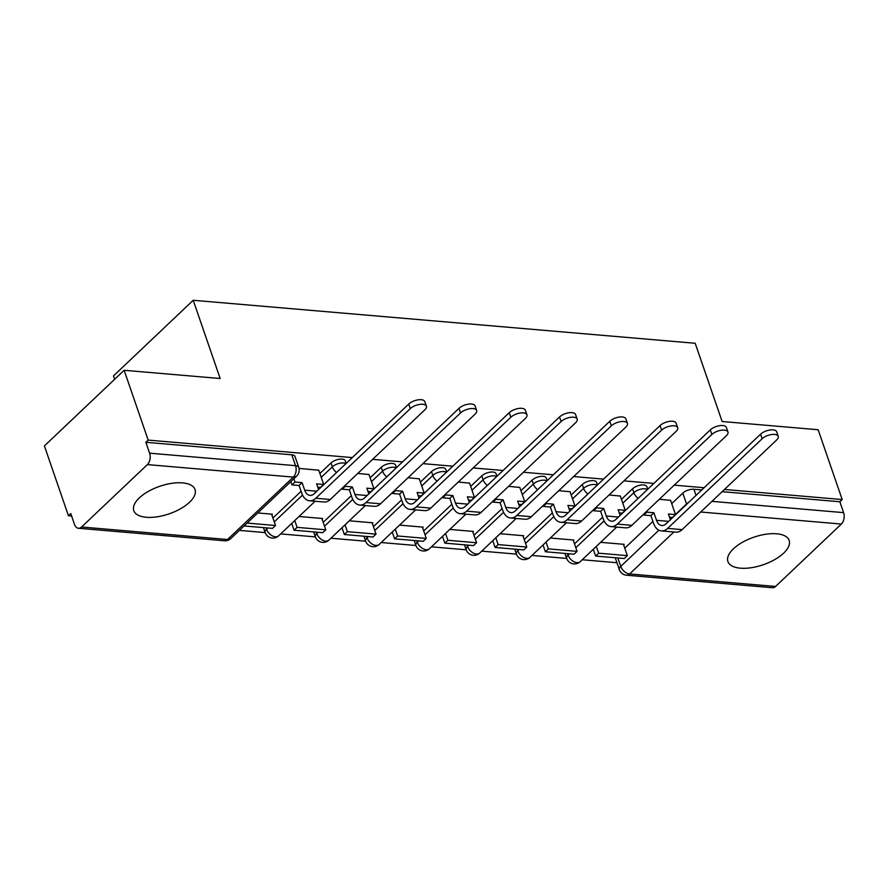 <?xml version="1.0" encoding="UTF-8"?>
<svg xmlns="http://www.w3.org/2000/svg" width="888" height="888" viewBox="0 0 888 888"><rect width="100%" height="100%" fill="white"/><g stroke="black" fill="none" stroke-linecap="round" stroke-linejoin="round"><path stroke-width="1.33" d="M346.165 463.403L345.277 460.817A8.303 3.73 161 0 0 342.069 459.107A8.303 3.73 161 0 0 330.98 462.97L332.312 466.833A8.303 3.73 -19 0 1 343.401 462.97A8.303 3.73 -19 0 1 345.832 463.714M396.425 467.71L395.537 465.123A8.303 3.73 161 0 0 392.329 463.414A8.303 3.73 161 0 0 381.241 467.277L382.573 471.14A8.303 3.73 -19 0 1 393.661 467.277A8.303 3.73 -19 0 1 396.092 468.02M446.686 472.005L445.798 469.43A8.303 3.73 161 0 0 442.601 467.721A8.303 3.73 161 0 0 431.501 471.584L432.833 475.435A8.303 3.73 -19 0 1 443.922 471.584A8.303 3.73 -19 0 1 446.353 472.327M496.947 476.312L496.059 473.737A8.303 3.73 161 0 0 492.862 472.028A8.303 3.73 161 0 0 481.762 475.89L483.094 479.742A8.303 3.73 -19 0 1 494.183 475.89A8.303 3.73 -19 0 1 496.614 476.634M547.208 480.619L546.32 478.044A8.303 3.73 161 0 0 543.123 476.334A8.303 3.73 161 0 0 532.023 480.197L533.355 484.049A8.303 3.73 -19 0 1 544.444 480.197A8.303 3.73 -19 0 1 546.875 480.93M597.469 484.926L596.581 482.351A8.303 3.73 161 0 0 593.384 480.641A8.303 3.73 161 0 0 582.284 484.493L583.616 488.356A8.303 3.73 -19 0 1 594.705 484.504A8.303 3.73 -19 0 1 597.147 485.237M647.729 489.233L646.841 486.646A8.303 3.73 161 0 0 643.645 484.948A8.303 3.73 161 0 0 632.545 488.8L633.877 492.662A8.303 3.73 -19 0 1 644.966 488.8A8.303 3.73 -19 0 1 647.408 489.543M740.392 568.176A32.39 14.552 161 0 0 774.713 559.606A32.39 14.552 161 0 0 789.155 540.437A32.39 14.552 161 0 0 776.667 533.777A32.39 14.552 161 0 0 742.346 542.357A32.39 14.552 161 0 0 727.905 561.527A32.39 14.552 161 0 0 740.392 568.176M146.276 517.282A32.39 14.552 161 0 0 180.597 508.713A32.39 14.552 161 0 0 195.038 489.543A32.39 14.552 161 0 0 182.551 482.883A32.39 14.552 161 0 0 148.218 491.464A32.39 14.552 161 0 0 133.788 510.633A32.39 14.552 161 0 0 146.276 517.282M352.292 457.586L148.185 440.104L124.142 370.285L44.4 445.92L68.443 515.728L71.617 516.006M239.405 530.38L265.135 532.578M280.675 533.91L315.395 536.885M330.935 538.217L365.656 541.192M381.196 542.524L415.917 545.498M431.457 546.83L466.178 549.805M481.718 551.137L516.439 554.112M531.979 555.444L566.699 558.419M582.239 559.751L616.96 562.726M114.641 379.298L113.475 375.913L193.218 300.277L695.193 343.279L722.133 421.511L818.148 429.737L842.179 499.544L724.475 489.466M704.129 487.723L674.214 485.159M653.868 483.416L623.953 480.852M603.607 479.109L573.692 476.545M553.346 474.803L523.432 472.238M503.085 470.496L473.171 467.943M452.813 466.2L422.91 463.636M402.553 461.893L372.649 459.329M124.142 370.285L220.157 378.51L193.218 300.277M68.443 515.728L70.763 513.53L74.503 524.408A8.303 5.206 -85.1 0 0 78.444 528.271A8.303 5.206 -85.1 0 0 81.574 527.006L147.375 464.602A8.303 5.206 -85.1 0 0 149.606 453.18L295.56 465.678A8.303 3.73 -19 0 1 298.757 467.388L295.016 456.51A8.303 3.73 -19 0 0 291.808 454.811L295.56 465.678A8.303 5.206 -85.1 0 1 293.318 477.111L147.375 464.602M148.185 440.104L145.854 442.302L149.606 453.18M624.764 548.162L652.913 521.467M671.728 503.629L682.805 493.106L686.557 503.984A8.303 3.73 -19 0 1 688.544 502.508M842.179 499.544L839.859 501.753L843.6 512.631A8.303 5.206 94.9 0 1 841.369 524.053L775.568 586.457A8.303 5.206 94.9 0 1 772.449 587.723L626.495 575.213A8.303 5.206 94.9 0 0 629.614 573.959L775.568 586.457M573.37 540.592L573.959 540.048L550.349 538.017M620.335 496.059L609.068 494.971M523.11 536.285L523.698 535.741L500.088 533.71M570.074 491.752L558.807 490.664M472.849 531.99L473.437 531.435L449.828 529.415M519.813 487.445L508.547 486.358M422.588 527.683L423.165 527.128L399.567 525.108M469.552 483.139L458.286 482.051M372.327 523.376L372.905 522.821L349.295 520.801M419.291 478.832L408.025 477.744M322.067 519.069L322.644 518.514L299.034 516.494M369.031 474.525L357.764 473.437M271.806 514.763L272.383 514.208L257.775 512.964M318.77 470.218L299.034 468.409M272.927 518.026L301.076 491.33M319.891 473.482L330.98 462.97M323.188 522.333L351.337 495.637M370.152 477.788L381.241 467.277M373.448 526.639L401.598 499.944M420.413 482.095L431.501 471.584M423.709 530.946L451.859 504.251M470.673 486.402L481.762 475.89M473.97 535.253L502.12 508.558M520.934 490.709L532.023 480.197M524.231 539.56L552.38 512.853M571.195 495.016L582.284 484.493M574.492 543.867L602.641 517.16M621.467 499.322L632.545 488.8M623.631 544.899L624.22 544.344L600.61 542.324M670.595 500.355L659.329 499.267M263.725 527.627A8.303 3.73 161 0 0 263.769 528.626L265.101 532.489A8.303 3.73 -19 0 1 266.511 529.237L267.832 527.983M313.986 531.934A8.303 3.73 161 0 0 314.03 532.933L315.362 536.796A8.303 3.73 -19 0 1 316.772 533.544L318.093 532.289M364.247 536.241A8.303 3.73 161 0 0 364.291 537.24L365.623 541.103A8.303 3.73 -19 0 1 367.033 537.839L368.354 536.596M414.507 540.548A8.303 3.73 161 0 0 414.563 541.547L415.884 545.41A8.303 3.73 -19 0 1 417.293 542.146L418.614 540.892M464.768 544.855A8.303 3.73 161 0 0 464.824 545.854L466.145 549.716A8.303 3.73 -19 0 1 467.554 546.453L468.875 545.199M515.029 549.161A8.303 3.73 161 0 0 515.084 550.16L516.405 554.012A8.303 3.73 -19 0 1 517.815 550.76L519.136 549.506M565.29 553.457A8.303 3.73 161 0 0 565.345 554.467L566.666 558.319A8.303 3.73 -19 0 1 568.076 555.067L569.397 553.812M145.854 442.302L291.808 454.811M617.859 557.964L620.756 566.389A8.303 3.73 -19 0 0 619.347 569.641L615.606 558.774A8.303 3.73 -19 0 1 615.562 557.764M701.798 489.932L693.905 489.255A8.303 3.73 161 0 0 682.805 493.106M839.859 501.753L722.155 491.675M760.572 434.188A9.346 4.196 -19 0 1 769.907 429.992A9.346 4.196 -19 0 1 776.656 431.768L778.221 436.33A9.346 4.196 161 0 0 771.472 434.543A9.346 4.196 161 0 0 762.137 438.75L667.632 528.393A16.606 10.423 94.9 0 1 661.382 530.902A16.606 10.423 94.9 0 1 653.49 523.176L650.904 515.639L653.923 512.764L656.521 520.312A11.211 7.037 -85.1 0 0 661.838 525.529A11.211 7.037 -85.1 0 0 666.056 523.831L760.572 434.188L762.137 438.75M661.382 530.902L675.879 532.145A16.606 10.423 94.9 0 0 682.128 529.625L776.634 439.993A9.346 4.196 161 0 0 778.221 436.33M646.564 511.377L646.83 512.165L643.811 515.029L650.904 515.639M646.83 512.165L653.923 512.764M670.551 500.233L675.513 514.618L668.42 514.008L670.385 519.724M595.637 556.066L624.308 558.519L627.339 555.655L598.656 553.191L595.637 556.066L593.295 549.261M596.314 546.398L598.656 553.191M623.42 544.277L627.339 555.655M669.53 517.227L672.482 517.482L675.513 514.618M643.811 515.029L643.545 514.252M710.311 429.881A9.346 4.196 -19 0 1 719.646 425.685A9.346 4.196 -19 0 1 726.395 427.461L727.96 432.023A9.346 4.196 161 0 0 721.211 430.247A9.346 4.196 161 0 0 711.876 434.443L617.371 524.087A16.606 10.423 94.9 0 1 611.122 526.606A16.606 10.423 94.9 0 1 603.23 518.87L600.632 511.333L603.662 508.458L606.26 516.006A11.211 7.037 -85.1 0 0 611.577 521.223A11.211 7.037 -85.1 0 0 615.795 519.524L710.311 429.881L711.876 434.443M611.122 526.606L625.618 527.838A16.606 10.423 94.9 0 0 631.868 525.33L726.373 435.686A9.346 4.196 161 0 0 727.96 432.023M596.303 507.081L596.57 507.858L593.55 510.722L600.632 511.333M596.57 507.858L603.662 508.458M620.29 495.926L625.252 510.311L618.159 509.701L620.124 515.417M545.376 551.759L574.048 554.212L577.078 551.348L548.396 548.884L545.376 551.759L543.034 544.955M546.053 542.091L548.396 548.884M573.16 539.971L577.078 551.348M619.269 512.92L622.222 513.175L625.252 510.311M593.55 510.722L593.284 509.945M660.039 425.585A9.346 4.196 -19 0 1 669.385 421.378A9.346 4.196 -19 0 1 676.123 423.154L677.699 427.716A9.346 4.196 161 0 0 670.951 425.94A9.346 4.196 161 0 0 661.615 430.136L567.099 519.78A16.606 10.423 94.9 0 1 560.85 522.299A16.606 10.423 94.9 0 1 552.969 514.563L550.371 507.026L553.402 504.162L555.999 511.699A11.211 7.037 -85.1 0 0 561.316 516.916A11.211 7.037 -85.1 0 0 565.534 515.218L660.039 425.585L661.615 430.136M560.85 522.299L575.357 523.543A16.606 10.423 94.9 0 0 581.607 521.023L676.112 431.379A9.346 4.196 161 0 0 677.699 427.716M546.042 502.775L546.309 503.552L543.29 506.415L550.371 507.026M546.309 503.552L553.402 504.162M570.029 491.619L574.98 506.005L567.898 505.394L569.863 511.111M495.116 547.452L523.787 549.905L526.817 547.041L498.135 544.588L495.116 547.452L492.773 540.648M495.793 537.784L498.135 544.588M522.899 535.675L526.817 547.041M569.008 508.624L571.961 508.868L574.98 506.005M543.29 506.415L543.023 505.638M609.779 421.278A9.346 4.196 -19 0 1 619.125 417.071A9.346 4.196 -19 0 1 625.862 418.859L627.439 423.41A9.346 4.196 161 0 0 620.69 421.634A9.346 4.196 161 0 0 611.355 425.84L516.838 515.473A16.606 10.423 94.9 0 1 510.589 517.993A16.606 10.423 94.9 0 1 502.708 510.256L500.111 502.719L503.141 499.855L505.738 507.392A11.211 7.037 -85.1 0 0 511.055 512.609A11.211 7.037 -85.1 0 0 515.273 510.911L609.779 421.278L611.355 425.84M510.589 517.993L525.097 519.236A16.606 10.423 94.9 0 0 531.346 516.716L625.851 427.073A9.346 4.196 161 0 0 627.439 423.41M495.781 498.468L496.048 499.245L493.029 502.109L500.111 502.719M496.048 499.245L503.141 499.855M519.769 487.312L524.719 501.698L517.637 501.098L519.602 506.804M444.855 543.145L473.526 545.598L476.556 542.735L447.874 540.281L444.855 543.145L442.513 536.341M445.532 533.477L447.874 540.281M472.638 531.368L476.556 542.735M518.747 504.317L521.7 504.562L524.719 501.698M493.029 502.109L492.762 501.332M559.518 416.971A9.346 4.196 -19 0 1 568.864 412.765A9.346 4.196 -19 0 1 575.602 414.552L577.178 419.114A9.346 4.196 161 0 0 570.429 417.327A9.346 4.196 161 0 0 561.094 421.534L466.577 511.166A16.606 10.423 94.9 0 1 460.328 513.686A16.606 10.423 94.9 0 1 452.447 505.949L449.85 498.412L452.88 495.548L455.477 503.085A11.211 7.037 -85.1 0 0 460.794 508.302A11.211 7.037 -85.1 0 0 465.012 506.604L559.518 416.971L561.094 421.534M460.328 513.686L474.836 514.929A16.606 10.423 94.9 0 0 481.085 512.409L575.591 422.777A9.346 4.196 161 0 0 577.178 419.114M445.521 494.161L445.787 494.938L442.768 497.802L449.85 498.412M445.787 494.938L452.88 495.548M469.508 483.017L474.458 497.391L467.377 496.792L469.341 502.497M394.594 538.838L423.265 541.292L426.284 538.428L397.613 535.975L394.594 538.838L392.252 532.034M395.271 529.17L397.613 535.975M422.377 527.061L426.284 538.428M468.487 500.011L471.439 500.266L474.458 497.391M442.768 497.802L442.502 497.025M509.257 412.665A9.346 4.196 -19 0 1 518.592 408.458A9.346 4.196 -19 0 1 525.341 410.245L526.917 414.807A9.346 4.196 161 0 0 520.168 413.02A9.346 4.196 161 0 0 510.833 417.227L416.317 506.859A16.606 10.423 94.9 0 1 410.067 509.379A16.606 10.423 94.9 0 1 402.186 501.653L399.589 494.105L402.608 491.242L405.206 498.779A11.211 7.037 -85.1 0 0 410.534 503.996A11.211 7.037 -85.1 0 0 414.752 502.297L509.257 412.665L510.833 417.227M410.067 509.379L424.564 510.622A16.606 10.423 94.9 0 0 430.813 508.103L525.33 418.47A9.346 4.196 161 0 0 526.917 414.807M395.26 489.854L395.526 490.631L392.507 493.495L399.589 494.105M395.526 490.631L402.608 491.242M419.247 478.71L424.198 493.084L417.116 492.485L419.081 498.19M344.333 534.532L373.004 536.996L376.024 534.121L347.352 531.668L344.333 534.532L341.991 527.738M345.01 524.864L347.352 531.668M372.116 522.755L376.024 534.121M418.226 495.704L421.178 495.959L424.198 493.084M392.507 493.495L392.23 492.718M458.996 408.358A9.346 4.196 -19 0 1 468.331 404.151A9.346 4.196 -19 0 1 475.08 405.938L476.656 410.5A9.346 4.196 161 0 0 469.907 408.713A9.346 4.196 161 0 0 460.572 412.92L366.056 502.553A16.606 10.423 94.9 0 1 359.807 505.072A16.606 10.423 94.9 0 1 351.926 497.347L349.328 489.799L352.347 486.935L354.945 494.472A11.211 7.037 -85.1 0 0 360.273 499.7A11.211 7.037 -85.1 0 0 364.491 497.99L458.996 408.358L460.572 412.92M359.807 505.072L374.303 506.315A16.606 10.423 94.9 0 0 380.552 503.796L475.069 414.163A9.346 4.196 161 0 0 476.656 410.5M344.999 485.547L345.266 486.324L342.246 489.199L349.328 489.799M345.266 486.324L352.347 486.935M368.986 474.403L373.937 488.789L366.855 488.178L368.82 493.883M294.072 530.225L322.744 532.689L325.763 529.814L297.091 527.361L294.072 530.225L291.73 523.432M294.749 520.557L297.091 527.361M321.856 518.448L325.763 529.814M367.954 491.397L370.918 491.652L373.937 488.789M342.246 489.199L341.969 488.411M408.735 404.051A9.346 4.196 -19 0 1 418.07 399.844A9.346 4.196 -19 0 1 424.819 401.631L426.395 406.193A9.346 4.196 161 0 0 419.647 404.406A9.346 4.196 161 0 0 410.312 408.613L315.795 498.246A16.606 10.423 94.9 0 1 309.546 500.765A16.606 10.423 94.9 0 1 301.665 493.04L299.067 485.492L302.087 482.628L304.684 490.176A11.211 7.037 -85.1 0 0 310.012 495.393A11.211 7.037 -85.1 0 0 314.23 493.695L408.735 404.051L410.312 408.613M309.546 500.765L324.042 502.009A16.606 10.423 94.9 0 0 330.292 499.489L424.808 409.856A9.346 4.196 161 0 0 426.395 406.193M293.873 478.732L295.005 482.018L291.974 484.892L299.067 485.492M295.005 482.018L302.087 482.628M318.725 470.096L323.676 484.482L316.594 483.871L318.559 489.588M244.089 525.951L272.483 528.382L275.502 525.507L247.108 523.076M271.595 514.141L275.502 525.507M317.693 487.09L320.657 487.346L323.676 484.482M291.974 484.892L290.842 481.596M81.574 527.006L227.528 539.516L293.318 477.111A8.303 5.284 46.5 0 0 296.625 476.123A8.303 8.303 0 0 0 298.757 467.388M673.881 531.979L629.614 573.959A8.303 5.284 -133.5 0 1 620.756 566.389L658.907 530.203M670.285 519.413L672.338 517.471M675.468 514.496L686.557 503.984A8.303 5.284 -133.5 0 0 686.668 504.284M841.369 524.053L700.71 512.01M266.023 527.827L266.511 529.237A8.303 5.284 46.5 0 0 275.369 536.796A8.303 5.284 46.5 0 0 278.666 535.808A8.303 8.303 0 0 1 265.101 532.489M274.259 521.889L302.519 495.082M321.223 477.344L332.312 466.833A8.303 5.284 46.5 0 0 336.574 472.494M316.283 532.134L316.772 533.544A8.303 5.284 46.5 0 0 325.63 541.103A8.303 5.284 46.5 0 0 328.926 540.115A8.303 8.303 0 0 1 315.362 536.796M324.52 526.196L352.78 499.389M371.484 481.651L382.573 471.14A8.303 5.284 46.5 0 0 386.835 476.801M366.555 536.441L367.033 537.839A8.303 5.284 46.5 0 0 375.89 545.41A8.303 5.284 46.5 0 0 379.198 544.422A8.303 8.303 0 0 1 365.623 541.103M374.78 530.502L403.041 503.696M421.745 485.958L432.833 475.435A8.303 5.284 46.5 0 0 437.107 481.096M416.816 540.748L417.293 542.146A8.303 5.284 46.5 0 0 426.151 549.716A8.303 5.284 46.5 0 0 429.459 548.729A8.303 8.303 0 0 1 415.884 545.41M425.041 534.809L453.302 508.003M472.005 490.265L483.094 479.742A8.303 5.284 46.5 0 0 487.368 485.403M467.077 545.043L467.554 546.453A8.303 5.284 46.5 0 0 476.412 554.023A8.303 5.284 46.5 0 0 479.72 553.035A8.303 8.303 0 0 1 466.145 549.716M475.302 539.105L503.563 512.309M522.266 494.572L533.355 484.049A8.303 5.284 46.5 0 0 537.629 489.71M517.338 549.35L517.815 550.76A8.303 5.284 46.5 0 0 526.684 558.33A8.303 5.284 46.5 0 0 529.981 557.342A8.303 8.303 0 0 1 516.405 554.012M525.563 543.412L553.823 516.616M572.527 498.867L583.616 488.356A8.303 5.284 46.5 0 0 587.889 494.017M567.599 553.657L568.076 555.067A8.303 5.284 46.5 0 0 576.945 562.637A8.303 5.284 46.5 0 0 580.241 561.649A8.303 8.303 0 0 1 566.666 558.319M575.824 547.718L604.084 520.923M622.788 503.174L633.877 492.662A8.303 5.284 46.5 0 0 638.15 498.323M693.905 489.255L696.025 495.404M711.943 501.354L843.6 512.631M230.825 538.517A8.303 5.284 46.5 0 1 227.528 539.516A8.303 5.206 94.9 0 1 224.398 540.77A8.303 8.303 0 0 0 230.825 538.517L296.625 476.123M668.664 521.356L656.521 520.312M682.128 529.625L667.632 528.393M618.403 517.049L606.26 516.006M631.868 525.33L617.371 524.087M568.142 512.742L555.999 511.699M581.607 521.023L567.099 519.78M517.882 508.436L505.738 507.392M531.346 516.716L516.838 515.473M467.621 504.129L455.477 503.085M481.085 512.409L466.577 511.166M417.36 499.822L405.206 498.779M430.813 508.103L416.317 506.859M367.099 495.515L354.945 494.472M380.552 503.796L366.056 502.553M316.838 491.208L304.684 490.176M330.292 499.489L315.795 498.246M616.683 527.084L580.241 561.649M566.422 522.777L529.981 557.342M516.161 518.47L479.72 553.035M465.9 514.163L429.459 548.729M415.639 509.856L379.198 544.422M365.379 505.55L328.926 540.115M315.118 501.243L278.666 535.808M78.444 528.271L224.398 540.77M619.347 569.641A8.303 8.303 0 0 0 626.495 575.213"/></g></svg>
